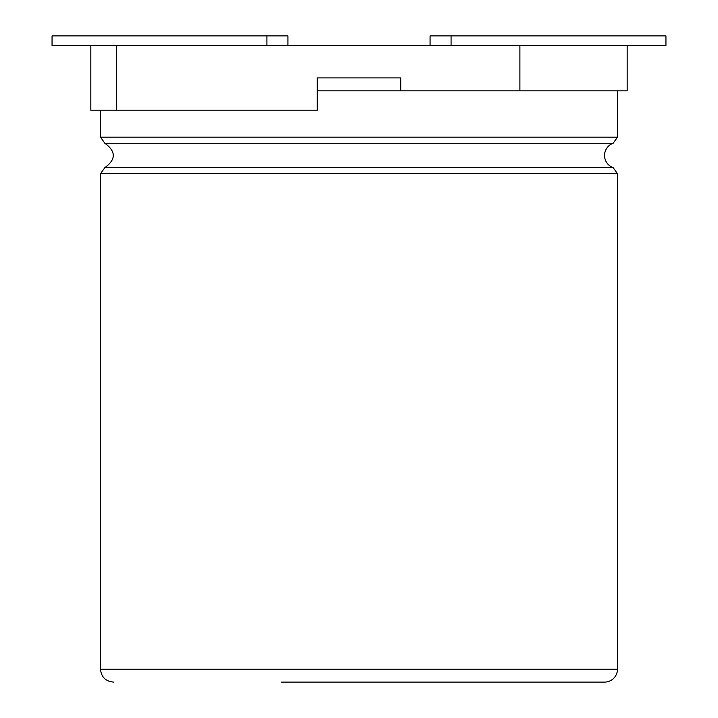 <?xml version="1.0" encoding="UTF-8"?>
<svg xmlns="http://www.w3.org/2000/svg" width="718" height="718" viewBox="0 0 718 718"><rect width="100%" height="100%" fill="white"/><g stroke="black" fill="none" stroke-linecap="round" stroke-linejoin="round"><path stroke-width="1.08" d="M617.48 90.827L617.48 137.174L613.172 143.259A12.924 12.924 0 0 0 613.172 167.635L617.48 173.72L617.48 669.176A12.924 12.924 0 0 1 604.556 682.1L281.456 682.1M317.248 90.827L400.752 90.827L400.752 77.903L317.248 77.903L400.752 77.903L317.248 77.903L317.248 110.213L90.827 110.213L90.827 45.593L116.675 45.593L116.675 110.213M100.52 110.213L100.52 137.174L104.828 143.259L613.172 143.259M104.828 143.259C116.092 151.381 116.092 159.513 104.828 167.635L613.172 167.635M430.082 45.593L430.082 35.9L665.945 35.9L665.945 45.593L627.173 45.593L627.173 90.827L519.904 90.827L519.904 45.593L116.675 45.593M400.752 90.827L519.904 90.827M627.173 45.593L519.904 45.593M90.827 45.593L52.055 45.593L52.055 35.9L266.916 35.9L266.916 45.593M287.918 45.593L287.918 35.9L266.916 35.9M100.52 137.174L617.48 137.174M104.828 167.635L100.52 173.72L617.48 173.72M100.52 173.72L100.52 669.176L617.48 669.176M451.084 35.9L451.084 45.593M100.52 669.176C101.211 676.957 105.519 681.265 113.444 682.1"/></g></svg>
